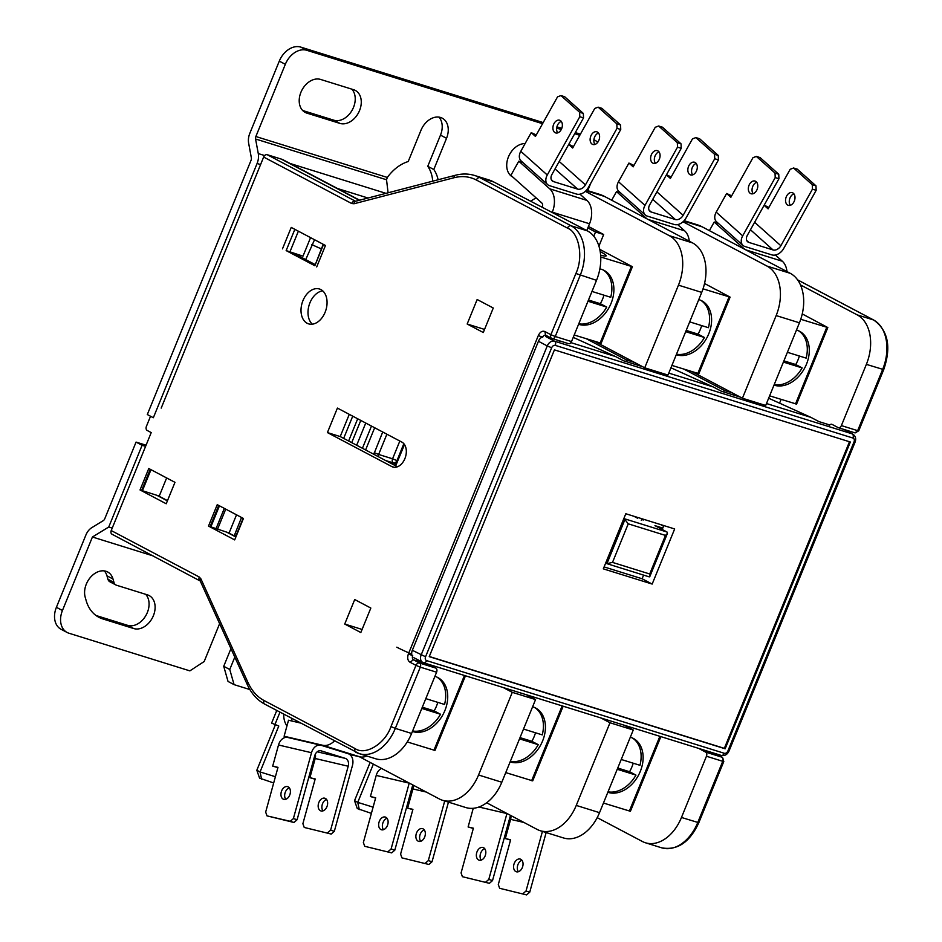 <?xml version="1.0" encoding="UTF-8"?>
<svg xmlns="http://www.w3.org/2000/svg" width="942" height="942" viewBox="0 0 942 942"><rect width="100%" height="100%" fill="white"/><g stroke="black" fill="none" stroke-linecap="round" stroke-linejoin="round"><path stroke-width="1.41" d="M388.08 192.792L386.538 179.769L255.565 138.992L258.273 153.581A13.282 9.02 107.3 0 1 257.095 163.484L153.346 417.73L147.305 414.539L251.055 160.293A3.321 2.261 -72.7 0 0 251.349 157.82L248.653 143.243A13.282 9.02 107.3 0 1 249.818 133.328L279.291 61.124L285.332 64.315L255.859 136.519L387.327 177.449L386.538 179.769M387.327 177.449A38.516 28.036 -62.2 0 1 408.216 161.529L420.944 130.349A18.263 13.294 -62.2 0 1 442.269 118.174A18.263 13.294 -62.2 0 1 446.532 138.309L433.803 169.501L427.762 166.31A38.516 28.036 117.8 0 1 432.731 181.17M353.627 89.714A18.263 13.294 -62.2 0 1 355.275 90.397A18.263 13.294 -62.2 0 1 359.55 110.544A18.263 13.294 -62.2 0 1 339.885 123.39L306.845 113.111A18.263 13.294 -62.2 0 1 305.196 112.416A18.263 13.294 -62.2 0 1 301.416 91.162A18.263 13.294 -62.2 0 1 320.586 79.434L353.627 89.714M351.778 89.137A18.263 13.294 -62.2 0 1 353.509 107.353A18.263 13.294 -62.2 0 1 333.845 120.199L302.653 110.497M147.47 594.873A18.263 13.294 -62.2 0 1 149.13 595.556A18.263 13.294 -62.2 0 1 153.393 615.691A18.263 13.294 -62.2 0 1 133.729 628.549L102.784 618.918A43.167 31.427 -62.2 0 1 98.875 617.293A43.167 31.427 -62.2 0 1 86.158 600.596L85.192 597.204A18.263 13.294 -62.2 0 1 90.691 577.069A18.263 13.294 -62.2 0 1 107.624 571.959A18.263 13.294 -62.2 0 1 113.005 579.024L113.97 582.427A6.641 4.84 117.8 0 0 115.937 584.994A6.641 4.84 117.8 0 0 116.537 585.241L147.47 594.873M145.621 594.296A18.263 13.294 -62.2 0 1 147.352 612.5A18.263 13.294 -62.2 0 1 127.688 625.358L96.743 615.727A43.167 31.427 -62.2 0 1 95.978 615.467M146.057 445.201L136.06 442.092L104.762 518.759A3.321 2.261 107.3 0 1 103.29 520.62L91.763 527.685A13.282 9.02 107.3 0 0 85.863 535.091L56.402 607.307A19.923 14.507 117.8 0 0 61.053 629.268L67.094 632.459A19.923 14.507 117.8 0 0 68.896 633.212L189.872 670.869L204.179 661.519L219.616 623.675M255.565 138.992A3.321 2.261 107.3 0 1 255.859 136.519M433.803 169.501A38.516 28.036 -62.2 0 1 438.112 179.769M590.834 183.054L587.737 190.661M136.06 442.092L142.101 445.283L108.742 527.025L92.422 537.011L62.443 610.498A19.923 14.507 117.8 0 0 67.094 632.459M142.101 445.283L145.586 446.367M305.714 259.603L314.534 239.727M108.742 527.025L112.228 528.109M512.895 177.131A18.263 13.294 -62.2 0 1 512.707 177.025A18.263 13.294 -62.2 0 1 508.15 157.632A18.263 13.294 -62.2 0 1 525.106 143.573M597.664 142.407A19.923 14.507 117.8 0 0 594.732 140.134A19.923 14.507 117.8 0 0 593.896 139.734M579.777 135.283L574.702 133.705M561.279 129.525L556.687 128.1M542.557 123.696L306.786 50.291A19.923 14.507 117.8 0 0 285.332 64.315M522.822 162.436L518.795 161.188L510.894 175.342L510.164 175.106M438.96 117.126A18.263 13.294 -62.2 0 1 440.491 135.118L427.762 166.31M543.181 122.578L300.745 47.1A19.923 14.507 117.8 0 0 279.291 61.124M580.402 134.176L575.315 132.587M561.785 128.371L556.91 126.864M104.326 570.911A18.263 13.294 -62.2 0 1 106.964 575.833L107.93 579.236A6.641 4.84 117.8 0 0 109.896 581.803L115.937 584.994M230.943 648.614L223.725 666.3L228.035 681.443L234.075 684.634L249.865 689.556M153.087 555.898L92.422 537.011M234.805 657.127L229.766 669.491L234.075 684.634M223.725 666.3L229.766 669.491M641.714 518.701L642.632 519.183C644.151 520.031 644.01 520.184 642.197 519.666L641.985 519.595M623.934 518.336L628.243 523.823L665.464 535.409L667.442 533.372L667.03 532.018L654.949 525.636L662.779 528.073M605.694 563.033L606.919 563.669L612.5 562.398L649.721 573.984C650.239 576.316 649.921 577.222 648.791 576.716L649.874 576.422L667.442 533.372M649.038 576.81L606.919 563.669L625.158 518.971L667.03 532.018M370.135 762.431L354.533 800.676L357.289 808.566L371.383 813.382M275.311 724.94L256.825 770.25L259.58 778.139L273.675 782.967M276.76 710.492L271.614 723.091L278.785 726.023L260.051 771.945L275.394 776.726M286.957 725.893A23.244 16.921 -62.2 0 1 283.719 714.154M279.974 712.187L274.829 724.798M373.362 764.127L357.748 802.372L373.103 807.153M359.302 809.625L357.748 802.372L354.533 800.676M261.593 779.199L260.051 771.945L256.825 770.25M291.832 721.007A23.244 16.921 -62.2 0 1 291.773 718.405M320.916 289.594A18.263 12.411 -72.7 0 0 319.468 289.006A18.263 12.411 -72.7 0 0 302.559 301.664A18.263 12.411 -72.7 0 0 307.174 323.283A18.263 12.411 -72.7 0 0 308.611 323.871A18.263 12.411 -72.7 0 0 325.52 311.213A18.263 12.411 -72.7 0 0 320.916 289.594M322.717 290.854A18.263 12.411 -72.7 0 0 309.176 304.925A18.263 12.411 -72.7 0 0 312.344 324.189M362.093 629.444L344.725 624.04L360.833 632.541L370.83 608.049L354.722 599.548L344.725 624.04M429.317 664.534A3.321 2.261 -72.7 0 0 429.788 664.911L435.828 668.102A3.321 2.261 -72.7 0 1 436.593 672.223L420.309 667.148A3.321 2.261 -72.7 0 0 419.543 663.027L413.503 659.836L409.923 662.179L415.964 665.358A3.321 2.414 -62.2 0 1 419.543 663.027L435.828 668.102M411.595 733.453L395.322 728.378A39.847 27.071 107.3 0 1 359.302 753.671L375.587 758.746A39.847 27.071 107.3 0 0 411.595 733.453L436.593 672.223M692.252 371.749L732.358 392.92L724.221 390.388L723.597 391.919M600.914 717.969L609.992 722.761L576.257 805.422A39.847 27.071 107.3 0 1 540.249 830.714A39.847 27.071 107.3 0 1 537.105 829.407L486.649 802.772M526.46 694.784L535.551 699.576L501.815 782.237A39.847 27.071 107.3 0 1 465.807 807.541L442.54 800.288A39.847 27.071 107.3 0 1 439.396 798.981L359.314 756.709M684.116 369.217L724.221 390.388M732.358 392.92L742.426 398.231L765.693 405.472L799.428 322.812L776.161 315.57L742.426 398.231M683.032 221.77L766.988 266.08A39.847 27.071 107.3 0 1 776.161 315.57M586.419 190.249L599.277 194.252A66.411 45.122 107.3 0 1 604.529 196.442L692.547 242.906A39.847 27.071 107.3 0 1 701.719 292.397L667.984 375.057L644.717 367.816L678.452 285.155A39.847 27.071 107.3 0 0 669.279 235.653L585.335 191.344M644.717 367.816L634.649 362.493L626.512 359.962L625.888 361.493M624.169 725.21L633.259 730.003L599.524 812.663A39.847 27.071 107.3 0 1 563.516 837.956L540.249 830.714M633.259 730.003L609.992 722.761M684.127 220.675L696.986 224.679A66.411 45.122 107.3 0 1 702.226 226.857L790.256 273.321A39.847 27.071 107.3 0 1 799.428 322.812M503.205 687.542L512.283 692.335L478.548 774.995A39.847 27.071 107.3 0 1 442.54 800.288M512.283 692.335L535.551 699.576M530.864 201.035L536.08 197.844M586.407 338.79L626.512 359.962M634.649 362.493L594.555 341.334M598.935 246.133L603.669 234.511L595.532 231.979L593.79 236.23M587.832 227.917L595.532 231.979M323.212 244.296L314.852 265.738L323.53 244.473M294.846 229.33L286.156 250.596L302.994 256.153L310.554 237.62M800.464 284.92L857.196 314.875A39.847 27.071 107.3 0 1 866.369 364.366L841.383 425.596A3.321 2.261 107.3 0 1 838.38 427.703A3.321 2.261 107.3 0 1 838.121 427.597L832.08 424.406A3.321 2.261 107.3 0 0 831.821 424.3A3.321 2.261 107.3 0 0 828.819 426.408M781.095 399.408L779.564 403.164M716.485 754.295L699.647 748.925L705.688 752.116A3.321 2.261 107.3 0 1 706.453 756.238L681.466 817.468A39.847 27.071 107.3 0 1 645.447 842.772A39.847 27.071 107.3 0 1 642.303 841.453L597.204 817.644M208.5 526.083L234.676 539.907L243.425 518.465L217.249 504.653L208.5 526.083L229.118 532.948L236.513 514.827M140.04 489.946L166.216 503.77L174.965 482.339L148.777 468.515L140.04 489.946L159.257 496.057L166.64 477.947M493.902 182.03L479.937 177.685A66.411 45.122 -72.7 0 0 474.697 175.506L488.663 179.851A66.411 45.122 107.3 0 1 493.902 182.03L587.337 230.849A39.847 27.071 107.3 0 1 596.51 280.339L571.523 341.569A3.321 2.261 107.3 0 1 568.521 343.677A3.321 2.261 107.3 0 1 568.262 343.571M603.669 234.511L588.432 226.469M390.977 726.588L395.322 728.378L420.309 667.148L415.964 665.358L390.977 726.588C385.172 743.78 365.425 755.873 355.087 748.584L263.972 700.483C257.142 696.821 251.808 690.827 247.981 682.503L200.94 578.918L199.257 577.022L111.227 530.558L151.215 432.59L147.188 430.459A3.321 2.261 107.3 0 1 146.422 426.337L150.532 416.246M355.475 201.282L355.475 201.282A3.321 2.261 107.3 0 1 355.264 201.176A3.321 2.414 117.8 0 0 351.684 203.519L354.039 203.755L453.973 177.744C462.027 175.695 469.493 176.46 476.369 180.016L567.484 228.117C579.059 232.391 583.675 257.343 575.892 273.486L550.893 334.716L555.238 336.506A3.321 2.261 -72.7 0 1 552.236 338.614A3.321 2.261 -72.7 0 1 551.977 338.496A3.321 2.414 -62.2 0 1 551.671 338.378A3.321 2.414 -62.2 0 1 550.893 334.716L544.865 331.525C542.262 330.607 540.096 331.937 538.329 335.529L408.392 653.925C407.121 657.763 407.627 660.519 409.923 662.179M314.969 264.49L293.692 253.257M286.156 250.596L314.852 265.738M316.712 266.916L325.461 245.485L291.231 227.422L282.482 248.853M337.413 408.086L327.416 432.578L391.848 466.584A13.282 9.02 -72.7 0 0 392.896 467.02A13.282 9.02 -72.7 0 0 405.201 457.812A13.282 9.02 -72.7 0 0 401.845 442.092L337.413 408.086M349.282 414.339L340.215 436.558L327.416 432.578M340.215 436.558L397.465 466.773M359.644 200.199L283.589 160.058A26.564 19.335 117.8 0 0 281.187 159.057L267.234 154.712A3.321 2.414 117.8 0 0 263.654 157.043L161.2 408.098M111.227 530.558A3.321 2.414 117.8 0 0 112.004 534.22A3.321 2.414 117.8 0 0 112.31 534.35M493.267 308.022L477.158 299.509L467.173 324.013L483.281 332.514L493.267 308.022M467.173 324.013L484.541 329.417M217.496 529.322L225.727 509.127M216.083 528.58L224.314 508.386M559.866 340.98A3.321 2.261 -72.7 0 0 558.959 342.382M552.247 212.327L552.306 212.174A19.923 13.541 -72.7 0 0 549.704 188.812L518.795 161.188M586.76 230.543L589.527 223.772A19.923 13.541 -72.7 0 0 586.925 200.41L579.954 194.17M510.894 175.342L541.803 202.966A3.321 2.261 107.3 0 1 542.239 206.863L542.18 207.016M578.576 324.283A29.885 21.76 117.8 0 0 611.075 303.348A29.885 21.76 117.8 0 0 604.081 270.389A29.885 21.76 117.8 0 0 599.866 268.882M600.631 255.164A26.564 2.437 22.2 0 0 606.189 255.835A26.564 2.437 22.2 0 0 600.207 251.596M600.749 257.001L632.4 266.716L599.783 249.359M574.208 334.999L601.173 343.253L632.4 266.716M591.976 291.443L610.722 297.283A29.885 21.76 117.8 0 0 603.057 269.895M603.975 295.176A29.885 21.76 -62.2 0 1 602.668 298.908A29.885 21.76 -62.2 0 1 600.337 303.701L606.73 307.08L587.985 301.24M578.777 323.789A29.885 21.76 117.8 0 0 606.73 307.08M588.479 300.015L600.337 303.701M557.723 132.857A6.641 4.51 107.3 0 1 557.052 126.381A6.641 4.51 107.3 0 1 561.279 121.424M560.137 120.435A6.641 4.51 -72.7 0 0 559.607 120.223A6.641 4.51 -72.7 0 0 553.46 124.827A6.641 4.51 -72.7 0 0 555.144 132.681A6.641 4.51 -72.7 0 0 555.662 132.904A6.641 4.51 -72.7 0 0 561.809 128.3A6.641 4.51 -72.7 0 0 560.137 120.435M594.944 144.444A6.641 4.51 107.3 0 1 594.272 137.968A6.641 4.51 107.3 0 1 598.5 133.01M597.358 132.021A6.641 4.51 -72.7 0 0 596.839 131.809A6.641 4.51 -72.7 0 0 590.681 136.413A6.641 4.51 -72.7 0 0 592.365 144.279A6.641 4.51 -72.7 0 0 592.883 144.491A6.641 4.51 -72.7 0 0 599.041 139.887A6.641 4.51 -72.7 0 0 597.358 132.021M547.278 175A9.962 6.983 131.8 0 0 547.62 184.597A9.962 6.983 131.8 0 0 549.516 185.668L576.504 194.064A9.962 6.983 131.8 0 0 588.22 187.752L620.743 129.49L617.022 128.324L585.441 184.891A6.641 4.651 -48.2 0 1 577.634 189.106L553.437 181.57A6.641 4.651 -48.2 0 1 552.177 180.864A6.641 4.651 -48.2 0 1 551.941 174.458L583.522 117.891L579.801 116.737L547.278 175L520.785 151.321A9.962 6.983 131.8 0 0 521.126 160.929L547.62 184.597M583.333 113.417L564.67 96.732L560.949 95.578L579.613 112.263L583.333 113.417L583.522 117.891M560.949 95.578L557.546 96.849L535.456 136.437L531.217 132.645L520.785 151.321M579.801 116.737L579.613 112.263M536.257 134.989L531.217 132.645M617.022 128.324L616.833 123.849L620.554 125.003L620.743 129.49M620.554 125.003L601.891 108.33L598.17 107.164L616.833 123.849M598.17 107.164L594.767 108.436L572.677 148.024L568.697 144.456M573.478 146.575L568.768 144.338M676.285 354.698A29.885 21.76 117.8 0 0 708.784 333.762A29.885 21.76 117.8 0 0 701.79 300.816A29.885 21.76 117.8 0 0 698.776 299.603M703.026 288.841L730.109 297.13L704.545 283.507M671.917 365.414L698.87 373.68L730.109 297.13M773.994 385.125A29.885 21.76 117.8 0 0 806.482 364.189A29.885 21.76 117.8 0 0 799.499 331.243A29.885 21.76 117.8 0 0 796.485 330.018M800.735 319.267L827.818 327.557L802.243 313.922M769.626 395.84L796.579 404.094L827.818 327.557M689.685 321.87L708.431 327.698A29.885 21.76 117.8 0 0 700.766 300.321M701.684 325.602A29.885 21.76 -62.2 0 1 700.377 329.323A29.885 21.76 -62.2 0 1 698.034 334.127L704.428 337.495L685.694 331.666M676.486 354.204A29.885 21.76 117.8 0 0 704.428 337.495M686.188 330.43L698.034 334.127M787.394 352.284L806.14 358.125A29.885 21.76 117.8 0 0 798.475 330.736M799.393 356.017A29.885 21.76 -62.2 0 1 798.074 359.75A29.885 21.76 -62.2 0 1 795.743 364.542L802.137 367.922L783.403 362.081M774.194 384.63A29.885 21.76 117.8 0 0 802.137 367.922M783.897 360.857L795.743 364.542M689.261 241.164A19.923 13.541 -72.7 0 0 684.634 230.825L677.663 224.596M620.531 192.863L616.492 191.603L611.688 200.222M646.977 218.85L616.492 191.603M786.97 271.59A19.923 13.541 -72.7 0 0 782.343 261.252L775.372 255.023M718.24 223.278L714.201 222.029L709.397 230.637M744.686 249.265L714.201 222.029M655.432 163.284A6.641 4.51 107.3 0 1 654.761 156.796A6.641 4.51 107.3 0 1 658.988 151.839M657.846 150.861A6.641 4.51 -72.7 0 0 657.316 150.638A6.641 4.51 -72.7 0 0 651.169 155.242A6.641 4.51 -72.7 0 0 652.841 163.107A6.641 4.51 -72.7 0 0 653.371 163.319A6.641 4.51 -72.7 0 0 659.518 158.715A6.641 4.51 -72.7 0 0 657.846 150.861M692.653 174.871A6.641 4.51 107.3 0 1 691.981 168.394A6.641 4.51 107.3 0 1 696.209 163.437M695.066 162.448A6.641 4.51 -72.7 0 0 694.537 162.236A6.641 4.51 -72.7 0 0 688.39 166.84A6.641 4.51 -72.7 0 0 690.074 174.694A6.641 4.51 -72.7 0 0 690.592 174.918A6.641 4.51 -72.7 0 0 696.739 170.314A6.641 4.51 -72.7 0 0 695.066 162.448M644.987 205.415A9.962 6.983 131.8 0 0 645.329 215.023A9.962 6.983 131.8 0 0 647.225 216.083L674.213 224.49A9.962 6.983 131.8 0 0 685.929 218.167L718.452 159.905L714.731 158.751L683.15 215.306A6.641 4.651 -48.2 0 1 675.343 219.521L651.146 211.985A6.641 4.651 -48.2 0 1 649.886 211.279A6.641 4.651 -48.2 0 1 649.65 204.885L681.231 148.318L677.51 147.152L644.987 205.415L618.494 181.747A9.962 6.983 131.8 0 0 618.835 191.344L645.329 215.023M681.042 143.843L662.379 127.158L658.658 126.004L677.322 142.678L681.042 143.843L681.231 148.318M658.658 126.004L655.255 127.276L633.165 166.852L628.926 163.06L618.494 181.747M677.51 147.152L677.322 142.678M633.966 165.403L628.926 163.06M714.731 158.751L714.542 154.264L718.263 155.43L718.452 159.905M718.263 155.43L699.6 138.745L695.879 137.591L714.542 154.264M695.879 137.591L692.476 138.863L670.386 178.438L666.394 174.882M671.187 176.99L666.465 174.753M753.129 193.699A6.641 4.51 107.3 0 1 752.47 187.222A6.641 4.51 107.3 0 1 756.697 182.265M755.555 181.276A6.641 4.51 -72.7 0 0 755.025 181.064A6.641 4.51 -72.7 0 0 748.878 185.668A6.641 4.51 -72.7 0 0 750.55 193.522A6.641 4.51 -72.7 0 0 751.08 193.746A6.641 4.51 -72.7 0 0 757.227 189.142A6.641 4.51 -72.7 0 0 755.555 181.276M790.362 205.297A6.641 4.51 107.3 0 1 789.69 198.809A6.641 4.51 107.3 0 1 793.918 193.852M792.775 192.875A6.641 4.51 -72.7 0 0 792.246 192.651A6.641 4.51 -72.7 0 0 786.099 197.255A6.641 4.51 -72.7 0 0 787.783 205.12A6.641 4.51 -72.7 0 0 788.301 205.332A6.641 4.51 -72.7 0 0 794.447 200.728A6.641 4.51 -72.7 0 0 792.775 192.875M742.696 235.841A9.962 6.983 131.8 0 0 743.026 245.438A9.962 6.983 131.8 0 0 744.934 246.51L771.91 254.905A9.962 6.983 131.8 0 0 783.638 248.594L816.161 190.331L812.44 189.165L780.859 245.732A6.641 4.651 -48.2 0 1 773.052 249.948L748.855 242.412A6.641 4.651 -48.2 0 1 747.583 241.705A6.641 4.651 -48.2 0 1 747.359 235.3L778.94 178.733L775.219 177.579L742.696 235.841L716.203 212.162A9.962 6.983 131.8 0 0 716.544 221.77L743.026 245.438M778.751 174.258L760.088 157.585L756.367 156.419L775.031 173.104L778.751 174.258L778.94 178.733M756.367 156.419L752.964 157.691L730.862 197.278L726.623 193.487L716.203 212.162M775.219 177.579L775.031 173.104M731.675 195.83L726.623 193.487M812.44 189.165L812.251 184.691L815.972 185.845L816.161 190.331M815.972 185.845L797.309 169.171L793.588 168.006L812.251 184.691M793.588 168.006L790.185 169.277L768.095 208.865L764.103 205.309M768.896 207.417L764.174 205.179M288.17 786.864A6.641 4.51 107.3 0 1 289.853 794.73A6.641 4.51 107.3 0 1 283.695 799.334A6.641 4.51 107.3 0 1 283.177 799.11A6.641 4.51 107.3 0 1 281.493 791.256A6.641 4.51 107.3 0 1 287.651 786.652A6.641 4.51 107.3 0 1 288.17 786.864M325.39 798.451A6.641 4.51 107.3 0 1 327.074 806.317A6.641 4.51 107.3 0 1 320.916 810.921A6.641 4.51 107.3 0 1 320.398 810.697A6.641 4.51 107.3 0 1 318.714 802.843A6.641 4.51 107.3 0 1 324.872 798.239A6.641 4.51 107.3 0 1 325.39 798.451M293.386 818.586L311.508 752.717A9.962 7.301 -76.8 0 1 320.763 745.193A9.962 7.301 -76.8 0 1 321.128 745.299L348.116 753.694A9.962 7.301 -76.8 0 1 352.461 765.469L334.328 831.327L330.607 830.173L348.21 766.235A6.641 4.863 103.2 0 0 345.314 758.381L321.116 750.845A6.641 4.863 103.2 0 0 320.869 750.786A6.641 4.863 103.2 0 0 314.71 755.802L297.107 819.74L293.386 818.586L290.254 821.306L293.975 822.472L297.107 819.74M293.975 822.472L266.998 815.866L265.668 812.086L277.984 767.353L272.697 766.117L278.514 744.992A9.962 7.301 -76.8 0 1 287.757 737.468A9.962 7.301 -76.8 0 1 288.134 737.574M266.998 815.866L290.254 821.306M277.902 767.624L272.697 766.117M289.312 787.853A6.641 4.51 -72.7 0 0 285.085 792.811A6.641 4.51 -72.7 0 0 285.756 799.287M304.231 827.453L331.195 834.059L304.231 827.453L302.888 823.685L315.205 778.94L309.918 777.703L315.205 758.498A6.641 4.863 103.2 0 0 315.299 754.236M330.607 830.173L327.475 832.893M315.123 779.211L309.918 777.703M331.195 834.059L334.328 831.327M326.533 799.44A6.641 4.51 -72.7 0 0 322.305 804.397A6.641 4.51 -72.7 0 0 322.976 810.874M334.445 740.942A19.923 13.541 107.3 0 1 322.635 745.252L284.119 736.232L288.523 720.23L300.569 723.056M366.768 756.002A19.923 13.541 107.3 0 1 359.856 756.838L349.647 754.448M289.053 737.774L284.119 736.232M434.898 676.368A29.885 21.76 -62.2 0 1 437.912 677.581A29.885 21.76 -62.2 0 1 444.907 710.527A29.885 21.76 -62.2 0 1 412.408 731.463M407.262 741.943L434.992 750.444L465.466 675.791M396.806 647.189A26.564 2.437 22.2 0 0 411.713 654.101M436.888 677.086A29.885 21.76 -62.2 0 1 444.553 704.463L425.808 698.634M412.608 730.968A29.885 21.76 -62.2 0 0 440.55 714.26L434.156 710.892A29.885 21.76 117.8 0 0 436.499 706.088A29.885 21.76 117.8 0 0 437.806 702.367M440.55 714.26L421.816 708.431M434.156 710.892L422.31 707.195M534.597 707.501A29.885 21.76 -62.2 0 1 542.262 734.89L523.517 729.049M510.317 761.395A29.885 21.76 -62.2 0 0 538.259 744.686L531.865 741.307A29.885 21.76 117.8 0 0 534.196 736.514A29.885 21.76 117.8 0 0 535.515 732.782M538.259 744.686L519.525 738.846M531.865 741.307L520.019 737.621M532.607 706.783A29.885 21.76 -62.2 0 1 535.621 708.007A29.885 21.76 -62.2 0 1 542.604 740.954A29.885 21.76 -62.2 0 1 510.117 761.89M505.748 772.605L532.701 780.859L563.163 706.217M385.879 817.291A6.641 4.51 107.3 0 1 387.562 825.145A6.641 4.51 107.3 0 1 381.404 829.749A6.641 4.51 107.3 0 1 380.886 829.537A6.641 4.51 107.3 0 1 379.202 821.671A6.641 4.51 107.3 0 1 385.36 817.067A6.641 4.51 107.3 0 1 385.879 817.291M423.099 828.878A6.641 4.51 107.3 0 1 424.783 836.743A6.641 4.51 107.3 0 1 418.625 841.347A6.641 4.51 107.3 0 1 418.107 841.124A6.641 4.51 107.3 0 1 416.423 833.27A6.641 4.51 107.3 0 1 422.581 828.666A6.641 4.51 107.3 0 1 423.099 828.878M412.855 784.98A6.641 4.863 103.2 0 0 412.408 786.217L394.816 850.167L391.095 849.001L409.217 783.143A9.962 7.301 -76.8 0 1 409.24 783.073M364.707 846.293L391.684 852.887L364.707 846.293L363.365 842.513L375.681 797.768L370.406 796.532L376.223 775.419A9.962 7.301 -76.8 0 1 381.486 768.413M391.095 849.001L387.963 851.733M375.611 798.039L370.406 796.532M391.684 852.887L394.816 850.167M387.021 818.268A6.641 4.51 -72.7 0 0 382.793 823.226A6.641 4.51 -72.7 0 0 383.465 829.714M401.928 857.879L428.904 864.473L401.928 857.879L400.597 854.1L412.914 809.355L407.627 808.118L412.914 788.925A6.641 4.863 103.2 0 0 413.102 785.11M448.451 802.137L432.037 861.753L428.316 860.588L444.718 800.971M428.316 860.588L425.183 863.319M412.832 809.625L407.627 808.118M428.904 864.473L432.037 861.753M424.241 829.867A6.641 4.51 -72.7 0 0 420.014 834.824A6.641 4.51 -72.7 0 0 420.685 841.3M483.587 847.706A6.641 4.51 107.3 0 1 485.26 855.572A6.641 4.51 107.3 0 1 479.113 860.176A6.641 4.51 107.3 0 1 478.595 859.952A6.641 4.51 107.3 0 1 476.911 852.098A6.641 4.51 107.3 0 1 483.069 847.494A6.641 4.51 107.3 0 1 483.587 847.706M520.808 859.304A6.641 4.51 107.3 0 1 522.492 867.158A6.641 4.51 107.3 0 1 516.334 871.762A6.641 4.51 107.3 0 1 515.816 871.55A6.641 4.51 107.3 0 1 514.132 863.684A6.641 4.51 107.3 0 1 520.29 859.08A6.641 4.51 107.3 0 1 520.808 859.304M510.564 815.395A6.641 4.863 103.2 0 0 510.117 816.643L492.525 880.582L488.792 879.428L506.926 813.558A9.962 7.301 -76.8 0 1 506.949 813.488M489.393 883.313L462.416 876.708L489.393 883.313L492.525 880.582M488.792 879.428L485.672 882.148M462.416 876.708L461.074 872.94L473.39 828.195L468.115 826.958L473.249 808.295M473.32 828.465L468.115 826.958M484.73 848.695A6.641 4.51 -72.7 0 0 480.502 853.652A6.641 4.51 -72.7 0 0 481.174 860.128M499.637 888.294L526.613 894.9L499.637 888.294L498.306 884.526L510.623 839.781L505.336 838.545L510.623 819.352A6.641 4.863 103.2 0 0 510.811 815.525M546.148 832.551L529.745 892.168L526.025 891.014L542.427 831.397M526.025 891.014L522.892 893.746M510.54 840.052L505.336 838.545M526.613 894.9L529.745 892.168M521.95 860.282A6.641 4.51 -72.7 0 0 517.723 865.239A6.641 4.51 -72.7 0 0 518.394 871.727M630.316 737.209A29.885 21.76 -62.2 0 1 633.33 738.422A29.885 21.76 -62.2 0 1 640.313 771.368A29.885 21.76 -62.2 0 1 607.826 792.304M603.457 803.031L630.41 811.286L660.872 736.632M632.306 737.927A29.885 21.76 -62.2 0 1 639.971 765.304L621.225 759.476M608.026 791.822A29.885 21.76 -62.2 0 0 635.968 775.101L629.574 771.733A29.885 21.76 117.8 0 0 631.905 766.941A29.885 21.76 117.8 0 0 633.224 763.208M635.968 775.101L617.234 769.273M629.574 771.733L617.728 768.036M766.482 403.529L810.921 417.365L818.975 421.616L829.761 424.972M768.648 398.219L810.921 417.365M570.911 342.641L615.503 356.523L623.557 360.774L642.621 366.709M573.231 337.377L615.503 356.523M652.17 584.064L603.316 568.85L625.806 513.743L674.66 528.957L652.17 584.064L642.103 578.753L643.586 575.115M604.105 566.919L642.103 578.753M662.214 529.475L663.804 525.577M543.028 336.612A6.747 4.91 117.8 0 0 538.435 341.275L412.325 650.298A6.747 4.91 117.8 0 0 412.502 656.444M740.33 397.124L721.266 391.189L713.212 386.938L668.773 373.103M429.234 656.645L725.152 748.784L850.343 442.01L554.426 349.882L429.234 656.645M670.939 367.804L713.212 386.938M429.305 656.492L724.351 748.36L849.472 441.751M724.351 748.36L725.152 748.784M62.443 610.498L56.402 607.307M368.004 198.02L337.542 188.53M260.581 164.567L257.095 163.484M258.273 153.581L264.643 155.56M290.101 163.484L385.973 193.345M311.861 244.52A13.282 1.225 22.2 0 0 321.363 248.818M234.64 534.479A6.641 0.612 22.2 0 0 234.582 534.514A6.641 0.612 22.2 0 0 236.077 535.586L243.13 518.312M235.724 536.657A6.641 4.84 -62.2 0 1 236.077 535.586L236.371 535.739M303.689 111.439L306.845 113.111M339.885 123.39L333.845 120.199M511.2 176.048L512.389 176.672M306.786 50.291L300.745 47.1M440.491 135.118L446.532 138.309M113.005 579.024L106.964 575.833M96.743 615.727L102.784 618.918M133.729 628.549L127.688 625.358M113.97 582.427L107.93 579.236M661.979 525.012L663.674 525.907M663.568 526.154L660.554 524.564M395.675 465.831L404.507 444.577M382.723 431.989L373.786 454.279M365.602 449.958L374.669 427.739M396.994 460.626L403.824 443.67M386.891 434.191L378.625 454.456L392.578 458.801L399.832 441.033M642.197 519.666L642.95 519.878M642.632 519.183L641.208 520.125M633.907 516.275L637.593 518.218M403.882 443.741L395.687 463.829L396.429 464.359M378.284 456.658A3.321 2.261 107.3 0 1 378.625 454.456L374.28 452.666M395.569 464.1L393.344 462.922A3.321 2.414 117.8 0 0 396.923 460.591L392.578 458.801A3.321 2.261 -72.7 0 0 393.344 462.922L385.596 460.508M665.464 535.409L649.721 573.984M628.243 523.823L612.5 562.398M357.689 418.778L348.622 440.997M365.743 423.04L356.677 445.248M599.524 812.663L576.257 805.422M766.988 266.08L790.256 273.321M702.226 226.857L683.727 221.099M501.815 782.237L478.548 774.995M604.529 196.442L586.03 190.684M692.547 242.906L669.279 235.653M701.719 292.397L678.452 285.155M298.379 231.19L289.853 252.056M267.234 154.712L355.534 201.258M706.453 756.238L722.738 761.313A3.321 2.261 -72.7 0 0 721.972 757.191A3.321 2.414 -62.2 0 1 722.267 757.309L723.797 761.501L722.738 761.313L697.751 822.543A39.847 27.071 107.3 0 1 661.731 847.835C677.428 850.638 689.779 842.278 698.811 822.731L681.466 817.468M705.688 752.116L721.972 757.191L715.932 754A3.321 2.261 -72.7 0 1 715.461 753.635M854.406 432.661A3.321 2.261 -72.7 0 0 854.665 432.767A3.321 2.261 -72.7 0 0 857.667 430.659L858.727 430.859L854.665 432.767L838.38 427.703M797.603 279.892L873.481 319.939A39.847 27.071 107.3 0 1 882.654 369.429L857.667 430.659L841.383 425.596M797.568 279.833L873.787 320.068A3.321 2.414 117.8 0 0 873.481 319.939L857.196 314.875M873.787 320.068C888.141 330.501 891.45 347.021 883.714 369.629L866.369 364.366M141.618 490.547L150.273 469.304M150.991 469.681L142.372 490.806M474.697 175.506C468.527 173.611 462.11 173.528 455.457 175.247L355.534 201.27A3.321 2.249 75.4 0 0 354.039 203.755M455.457 175.247A3.321 2.249 75.4 0 0 453.973 177.744M571.523 341.569L555.238 336.506L580.225 275.276A39.847 27.071 -72.7 0 0 571.052 225.774L479.937 177.685A3.321 2.414 117.8 0 0 476.369 180.016M587.337 230.849L571.052 225.774A3.321 2.414 117.8 0 0 567.484 228.117M596.51 280.339L575.892 273.486M544.865 331.525L545.63 335.187L551.671 338.378L568.521 343.677M545.677 335.199L545.63 335.187A3.321 2.261 107.3 0 0 542.674 337.307L538.329 335.529M429.788 664.911L413.503 659.836A3.321 2.261 107.3 0 1 412.737 655.714L408.392 653.925M265.043 704.275A3.321 2.414 -62.2 0 1 264.749 704.145L359.302 753.671A39.847 27.071 107.3 0 1 356.158 752.364A3.321 2.414 -62.2 0 1 355.864 752.246A3.321 2.414 -62.2 0 1 355.087 748.584M200.94 578.918A3.321 1.943 155.6 0 0 200.246 581.014L247.287 684.598C251.373 693.548 257.19 700.071 264.749 704.145A3.321 2.414 -62.2 0 1 263.972 700.483M247.287 684.598A3.321 1.943 -24.4 0 1 247.981 682.503M200.034 580.684L200.022 580.684A3.321 2.414 -62.2 0 1 199.257 577.022M156.925 495.339L167.393 500.861M391.848 466.584L394.015 467.256M359.291 200.281L281.187 159.057M263.654 157.043L351.684 203.519M226.798 532.218L235.853 536.999M210.078 526.684L218.732 505.442M210.831 526.943L219.451 505.819M589.527 223.772L552.306 212.174M586.925 200.41L549.704 188.812M600.101 343.065L631.34 266.527M551.329 179.686L553.437 181.57M555.038 168.912L577.634 189.106M559.207 161.447L585.441 184.891M697.81 373.479L729.049 296.942M795.519 403.906L826.758 327.369M684.634 230.825L648.155 219.474M782.343 261.252L745.864 249.889M649.038 210.101L651.146 211.985M652.747 199.339L675.343 219.521M656.915 191.862L683.15 215.306M746.747 240.528L748.855 242.412M750.456 229.754L773.052 249.948M754.624 222.288L780.859 245.732M278.514 744.992L311.508 752.717M317.195 751.798L345.314 758.381M315.205 758.498L348.21 766.235M359.856 756.838L322.635 745.252M464.453 675.473L433.932 750.244M562.162 705.899L531.641 780.671M376.223 775.419L409.217 783.143M412.914 788.925L426.255 792.045M478.925 807.011L506.926 813.558M510.623 819.352L523.964 822.472M659.859 736.326L629.35 811.086M538.435 341.275L547.255 345.938A6.747 4.91 -62.2 0 1 554.52 341.192L852.157 433.85A6.747 4.91 -62.2 0 1 852.769 434.109L843.938 429.446M545.701 336.529L554.52 341.192A3.379 2.296 -72.7 0 1 555.297 345.373A3.379 2.461 117.8 0 0 551.671 347.751L425.56 656.774A3.379 2.461 117.8 0 0 426.655 660.625L724.28 753.282A3.379 2.461 117.8 0 0 727.919 750.915L854.029 441.892A3.379 2.461 117.8 0 0 852.934 438.042L555.297 345.373M843.537 429.305L852.157 433.85A3.379 2.296 -72.7 0 1 852.934 438.042M426.655 660.625A3.379 2.296 -72.7 0 1 423.606 662.756A3.379 2.296 -72.7 0 1 423.335 662.65A6.747 4.91 -62.2 0 1 422.723 662.403A6.747 4.91 -62.2 0 1 421.145 654.961L547.255 345.938L551.671 347.751M412.325 650.298L425.56 656.774M720.971 755.319A3.379 2.296 -72.7 0 0 721.231 755.425A3.379 2.296 -72.7 0 0 724.28 753.282M727.919 750.915L728.99 751.104L855.101 442.081C856.313 438.619 855.524 435.969 852.769 434.109M854.029 441.892L855.101 442.081M234.193 535.857L241.541 517.476M593.907 139.687L594.732 140.134M351.719 442.622L360.786 420.415M362.423 448.286L371.489 426.067M663.58 526.131L660.719 524.623M395.687 463.829L394.769 465.348M352.732 416.164L343.665 438.371M723.797 761.501L698.811 822.731M716.026 753.812L722.267 757.309M883.714 369.629L858.727 430.859M645.447 842.772L661.731 847.835M112.004 534.22L200.246 581.014M235.947 536.775L228.046 532.607M167.488 500.638L158.185 495.728M287.757 737.468L320.763 745.193M413.903 657.74L423.606 662.756L721.231 755.425C724.716 756.073 727.306 754.636 728.99 751.104"/></g></svg>
